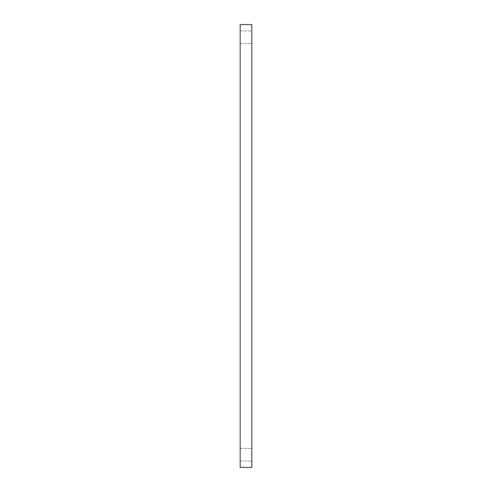 <?xml version="1.0" encoding="UTF-8"?>
<svg xmlns="http://www.w3.org/2000/svg" width="492" height="492" viewBox="0 0 492 492"><rect width="100%" height="100%" fill="white"/><g stroke="black" fill="none" stroke-linecap="round" stroke-linejoin="round"><path stroke-width="0.37" stroke-dasharray="2.46 1.84" d="M251.818 37.251L251.818 43.579L251.818 37.251M251.818 454.749L251.818 448.421L251.818 454.749M251.818 467.4L251.818 24.6L240.182 24.6L240.182 467.4L251.818 467.4M240.182 37.251L240.182 43.579L240.182 37.251M240.182 454.749L240.182 448.421L240.182 454.749M240.182 43.579L251.818 43.579L240.182 43.579M240.182 30.928L251.818 30.928L240.182 30.928M240.182 461.072L251.818 461.072L240.182 461.072M240.182 448.421L251.818 448.421L240.182 448.421"/><path stroke-width="0.74" d="M251.818 24.6L251.818 467.4L240.182 467.4L240.182 24.6L251.818 24.6"/></g></svg>
